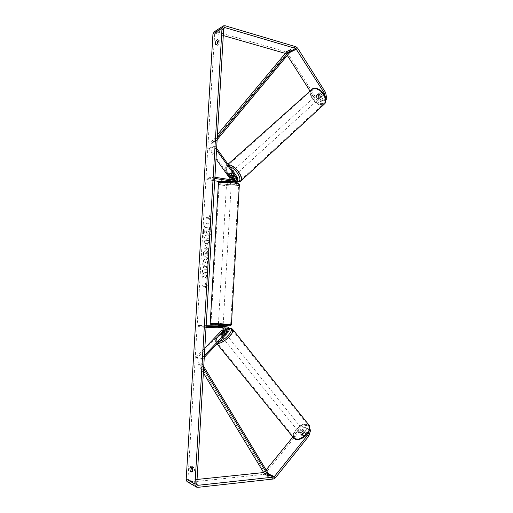 <?xml version="1.0" encoding="UTF-8"?>
<svg xmlns="http://www.w3.org/2000/svg" width="513" height="513" viewBox="0 0 513 513"><rect width="100%" height="100%" fill="white"/><g stroke="black" fill="none" stroke-linecap="round" stroke-linejoin="round"><path stroke-width="0.38" stroke-dasharray="2.56 1.92" d="M220.417 334.264L221.327 335.842L222.886 335.31L226.451 331.552C227.817 329.333 227.458 327.698 225.367 326.64M224.098 331.815L221.039 335.04M204.379 355.624L201.686 358.465L202.411 359.344L204.277 357.375M202.411 359.344L196.864 358.119L222.642 331.026C224.034 328.679 223.597 327.044 221.334 326.127L218.307 326.024M223.963 326.557L225.245 327.993M222.161 327.903L221.09 327.3L197.98 326.634L198.056 325.422L206.149 325.665M225.566 328.006L218.224 327.441L223.04 327.55L223.944 327.954M206.046 327.448L197.98 326.634M206.117 326.223L203.603 326.146L203.533 327.377M203.603 326.146L198.056 325.422M218.435 327.416L218.506 326.217L221.161 326.114M201.686 358.465L196.146 357.253L196.864 358.119M196.146 357.253L204.822 348.154M220.269 327.653L220.34 326.448M222.193 334.444L222.886 335.31M300.599 434.017C302.664 433.761 303.709 432.735 303.734 430.933L303.33 430.631C301.266 430.894 300.227 431.92 300.201 433.716L300.599 434.017M301.682 435.21L302.189 435.986L303.484 435.8L305.434 433.376L304.921 432.6L303.625 432.799L301.682 435.21L300.58 433.844L302.529 431.433L303.625 432.799M305.434 433.376L304.337 432.01L302.381 434.428L303.484 435.8M222.033 336.708C224.021 336.169 225.175 335.124 225.508 333.578L225.181 333.386C223.2 333.931 222.039 334.976 221.712 336.515L222.033 336.708M220.295 334.399L221.129 335.431L223.379 333.065L222.546 332.026M224.213 332.315L224.976 333.264L222.725 335.649L221.892 334.617M302.381 434.428L304.337 432.01M302.529 431.433L300.58 433.844M223.379 333.065L221.129 335.431M222.725 335.649L224.976 333.264M225.88 334.245C223.892 334.79 222.738 335.835 222.411 337.381L222.732 337.573C224.72 337.035 225.874 335.989 226.201 334.444L225.88 334.245M302.721 429.868C300.656 430.131 299.618 431.164 299.592 432.959L299.983 433.254C302.048 432.998 303.093 431.972 303.125 430.17L302.721 429.868M306.979 424.61C301.67 422.597 290.974 433.132 294.096 437.384L295.661 438.589C300.894 440.827 311.853 430.067 308.685 425.873L306.979 424.61M217.769 342.819C222.315 343.941 234.454 332.995 232.158 329.897L230.767 329.083C226.098 328.179 214.28 338.856 216.492 342.03L217.769 342.819M203.263 231.587C203.873 226.227 205.431 223.367 207.951 223.008C209.958 223.61 210.92 226.156 210.83 230.645C210.215 236.025 208.663 238.885 206.168 239.244C204.129 238.635 203.167 236.083 203.263 231.587M203.475 231.613C204.084 226.252 205.649 223.392 208.169 223.033C210.176 223.636 211.138 226.182 211.048 230.67C210.433 236.044 208.874 238.911 206.38 239.263C204.347 238.654 203.379 236.102 203.475 231.613M223.29 35.564L215.928 33.448L215.197 33.499L214.607 34.467L187.976 478.905L188.656 480.174L189.214 480.258L197.063 479.45M204.245 275.327L202.116 278.989L202.308 275.821L204.309 272.474L202.507 272.499L202.667 269.832L207.143 269.735L206.983 272.435L205.816 272.454L205.245 273.448L206.777 275.879L206.585 279.13L204.033 275.308L202.116 278.989M207.194 255.384L207.412 251.626L208.259 250.889L208.425 248.112L203.693 252.524L203.539 255.076L207.784 258.911L207.951 256.045L206.976 255.365L207.412 251.626M216.967 44.15L217.48 45.317L219.147 44.31C220.071 42.399 220.154 41.008 219.397 40.123L218.243 40.835M191.824 467.414L192.375 466.606L194.004 467.458C194.735 469.408 194.645 470.915 193.734 471.992L192.51 471.338M205.533 287.87L207.432 285.709L205.796 283.477L205.713 284.939L202.353 284.875L202.269 286.325L205.623 286.408L205.322 287.857L207.432 285.709M209.74 217.037L209.823 215.595L211.471 217.48L209.567 219.93L209.657 218.487L206.284 219.013L206.373 217.583L209.74 217.037L206.373 217.583M207.214 243.194L208.502 243.072L208.663 240.385L204.18 240.834L203.937 244.938C203.815 247.33 204.206 248.619 205.11 248.805L205.489 248.824C206.559 248.555 207.181 247.125 207.348 244.541L207.432 243.213L208.72 243.098L208.881 240.411L204.398 240.853L204.148 244.964C204.033 247.349 204.424 248.638 205.322 248.824L205.271 248.805C206.348 248.536 206.97 247.106 207.137 244.521L207.432 243.213M206.303 268.19L207.579 263.849C207.656 260.937 207.034 259.302 205.713 258.95L205.533 258.943C204.097 259.257 203.225 260.989 202.917 264.131L203.597 268.19L204.437 266.151L204.039 264.06C204.193 262.618 204.636 261.835 205.36 261.707L206.431 263.971L205.758 266.183L206.091 268.171L207.367 263.829C207.438 260.918 206.816 259.283 205.495 258.93L205.322 258.924C203.885 259.238 203.013 260.97 202.699 264.112L203.597 268.19M217.48 45.317L215.806 44.855M315.187 96.566L314.148 97.508L319.811 102.081L320.843 101.132L315.187 96.566L287.556 53.179L285.805 51.781L216.037 31.62L214.312 31.735M287.306 55.417L285.35 53.397M187.777 482.047L189.092 482.252L263.413 474.442L265.368 473.287L298.399 432.581L304.684 428.297L303.728 427.098L297.444 431.382L298.399 432.581M263.663 472.55L266.1 469.94M292.865 437.018L297.444 431.382M308.781 431.843L309.666 428.983L307.729 428.368L302.817 434.453L300.823 434.473L300.733 433.761L305.633 427.701L306.588 428.906L304.684 428.297M310.628 430.195L308.685 429.58L303.786 435.665L301.791 435.684L300.823 434.473M306.588 428.906L301.702 434.966L301.791 435.684L300.201 433.716M305.633 427.701L303.728 427.098M307.729 428.368L308.685 429.58M325.947 99.759L323.818 100.631L319.676 94.084L318.169 93.751L317.585 94.873L321.722 101.388L319.811 102.081M325.761 99.932L325.075 96.181M314.148 97.508L309.955 90.929M321.722 101.388L322.754 100.439L318.631 93.924L319.208 92.802L320.721 93.135L324.857 99.676L323.818 100.631M319.676 94.084L320.721 93.135M322.754 100.439L320.843 101.132M326.8 98.971L324.857 99.676M317.585 94.873L318.631 93.924M219.397 40.123L217.724 39.648M219.147 44.31L217.474 43.842M300.733 433.761L301.702 434.966M302.817 434.453L303.786 435.665M194.004 467.458L192.221 467.625M193.734 471.992L191.952 472.165M192.375 466.606L190.599 466.766M208.894 235.852L209.08 232.748L207.823 230.965L207.893 229.792L209.266 229.619L209.426 226.932L204.931 227.535L204.661 232.068L204.956 235.134L205.745 235.871L207.451 233.723L209.112 235.877L209.298 232.774L208.041 230.991L208.105 229.818L209.484 229.644L209.637 226.958L205.142 227.56L204.873 232.094L205.168 235.159L205.957 235.89L207.669 233.748L209.112 235.877M207.214 285.696L205.796 283.477M205.578 283.465L205.713 284.939M205.495 284.927L202.353 284.875M205.623 286.408L202.269 286.325M202.051 286.312L202.141 284.862M205.405 286.395L205.322 287.857M206.155 217.557L206.284 219.013M209.522 217.012L209.612 215.569L211.253 217.454L209.355 219.904L209.657 218.487M209.439 218.461L206.072 218.987M207.201 251.607L208.259 250.889M208.041 250.87L208.425 248.112M208.207 248.087L203.693 252.524M203.481 252.505L203.539 255.076M203.328 255.057L207.784 258.911M207.566 258.898L207.951 256.045M207.739 256.025L206.976 255.365M206.188 252.499L206.059 254.653L204.854 253.666L206.399 252.518L206.271 254.672L205.072 253.685L206.399 252.518M205.707 246.15L204.982 244.643L205.059 243.393L206.239 243.284L205.694 246.15L205.271 243.412L206.45 243.303L205.694 246.15M201.904 278.976L202.09 275.802L204.091 272.461L202.289 272.486L202.449 269.812L206.925 269.716L206.765 272.422L205.598 272.435L205.033 273.429L206.559 275.866L206.585 279.13M206.367 279.117L204.033 275.308M203.385 268.171L204.437 266.151M204.219 266.138L203.828 264.041C203.982 262.598 204.418 261.816 205.142 261.688L206.22 263.951L205.758 266.183M205.54 266.164L206.091 268.171M206.406 233.197L206.053 230.081L207.13 229.939L206.406 233.197L205.732 231.799L206.053 230.081M205.841 230.055L206.912 229.92L206.393 233.203M232.787 177.325L230.324 173.901L230.715 172.9L232.184 173.413L235.243 177.684C236.307 179.871 235.871 181.365 233.934 182.179L228.715 181.461L226.669 181.769L232.068 182.622L233.966 180.319M231.414 174.119L232.184 173.413M216.531 150.008L214.242 146.814L215.043 146.115L209.419 148.052L231.408 178.639C232.46 180.8 232.023 182.288 230.106 183.09L220.673 181.717M215.043 146.115L216.627 148.328M230.888 179.819C231.139 180.922 230.805 181.628 229.888 181.935L206.854 178.351L206.784 179.531L214.71 180.781M234.576 180.416L233.716 181.012L228.779 180.294L226.932 180.749L231.85 181.461L232.953 180.153M214.915 177.254L212.459 176.863L206.854 178.351M214.844 178.447L212.388 178.056L206.784 179.531M212.388 178.056L212.459 176.863M214.242 146.814L208.624 148.744L209.419 148.052M208.624 148.744L215.999 158.985M228.779 180.294L228.715 181.461M226.932 180.749L226.861 181.916M229.651 174.516L230.324 173.901M221.905 325.313L218.365 325.037L221.905 325.313M222.918 327.717L221.308 327.512L221.385 326.076L218.391 325.986L218.224 327.441L222.918 327.717L222.988 326.531M221.308 327.512L218.307 327.429M219.987 326.428L219.917 327.634M230.119 182.775L231.305 183.167C231.01 183.507 229.837 183.564 227.798 183.327L226.599 182.936C226.9 182.596 228.067 182.538 230.119 182.775M229.741 181.147L229.664 182.545L227.849 182.397L226.727 182.083L226.733 180.602L228.432 180.281L231.44 180.833L229.741 181.147L226.81 180.679M231.369 180.749L231.292 182.153L228.349 181.685L228.432 180.281M228.349 181.685L231.292 182.153M229.664 182.545L226.727 182.083M221.385 326.076L218.391 325.986M220 326.185L223.001 326.274M221.975 324.107L218.435 323.838L221.975 324.107M230.048 183.949L231.241 184.34L227.734 184.494L226.528 184.103C226.829 183.769 228.003 183.712 230.048 183.949M224.155 185.34C221.193 184.86 219.519 184.321 219.154 183.718C218.269 182.423 227.336 182.006 233.729 183.077C236.647 183.558 238.269 184.096 238.609 184.68C239.411 185.988 230.478 186.373 224.155 185.34M216.127 323.408L210.958 323.434L230.664 324.517L216.127 323.408M317.489 94.36C319.573 94.668 320.458 95.803 320.144 97.759L319.798 97.996C317.72 97.682 316.835 96.547 317.156 94.591L317.489 94.36M322.087 95.591L321.504 96.444L320.272 96.258L318.631 93.667L319.208 92.808L320.439 92.988L322.087 95.591L320.901 96.668L319.253 94.065L320.439 92.988M318.631 93.667L317.444 94.738L319.092 97.329L320.272 96.258M231.498 172.195C233.505 172.759 234.499 173.958 234.486 175.786L234.197 175.965C232.19 175.395 231.196 174.196 231.216 172.374L231.498 172.195M233.159 176.555L233.999 175.792L232.068 173.099L231.145 173.933M229.529 174.343L230.459 173.503L232.389 176.19L231.459 177.036M319.253 94.065L320.901 96.668M319.092 97.329L317.444 94.738M232.389 176.19L230.459 173.503M232.068 173.099L233.999 175.792M232.274 171.496C234.281 172.054 235.275 173.253 235.262 175.08L234.967 175.26C232.966 174.689 231.972 173.497 231.991 171.669L232.274 171.496M316.829 94.956C318.913 95.271 319.798 96.406 319.484 98.361L319.144 98.599C317.06 98.278 316.181 97.143 316.495 95.187L316.829 94.956M322.741 104.261C317.098 106.678 307.588 94.411 311.859 90.16L313.193 89.23C318.753 86.575 328.506 99.047 324.216 103.26L322.741 104.261M239.161 181.127C234.184 182.705 223.495 169.809 226.906 166.276L228.035 165.564C232.896 163.718 243.88 176.889 240.417 180.358L239.161 181.127M217.256 137.715L214.235 141.338L210.849 142.55L217.435 134.669M217.14 139.696L215.043 142.21L211.651 143.416L210.849 142.55M215.043 142.21L214.235 141.338M291.474 50.415L287.69 52.288L211.651 143.416M286.991 51.428L287.69 52.288M203.616 368.546L201.006 364.224L197.672 363.435L203.36 372.848M203.738 366.481L201.93 363.48L198.589 362.704L197.672 363.435M201.93 363.48L201.006 364.224M269.197 475.083L265.458 473.39L198.589 362.704M264.644 474.172L265.458 473.39M228.439 331.821L226.451 331.552M224.598 331.295L222.642 331.026M223.04 327.55L221.09 327.3M226.874 328.038L224.893 327.788M293.968 438.384L293.532 437.839C290.178 433.261 301.682 421.91 307.415 424.078L308.794 424.86M307.345 425.675C301.112 423.372 289.883 437.114 296.533 439.038C302.843 441.571 314.283 427.284 307.345 425.675M232.466 329.045L231.26 328.557C226.233 327.595 213.511 339.087 215.89 342.504L217.506 343.389M219.32 341.466L217.352 341.652C213.158 341.28 218.923 332.866 225.387 329.731M226.259 329.314L229.106 328.506M223.694 28.67L214.607 34.467M196.8 483.906L187.976 478.905M275.391 477.821L265.368 473.287M268.523 473.967L264.349 472.088M269.152 475.134L263.74 472.685M196.941 484.657L189.214 480.258M223.719 28.478L215.928 33.448M291.147 50.806L285.715 53.499M289.755 52.473L286.466 54.096M297.675 48.177L287.556 53.179M295.898 46.741L285.805 51.781M225.149 25.765L216.037 31.62M197.935 487.331L189.092 482.252M273.403 479.007L263.413 474.442M233.377 178.146L231.408 178.639M237.25 177.184L235.243 177.684M231.369 182.628L229.407 183.096M231.44 181.467L229.478 181.942M235.307 180.531L233.306 181.012M234.024 181.993L233.235 182.179M218.416 183.378L218.397 183.673C218.794 184.327 220.596 184.911 223.796 185.424C230.6 186.54 240.225 186.123 239.359 184.712M233.588 181.948C244.22 183.577 234.422 185.796 224.431 184.135C213.754 182.583 223.149 180.217 233.588 181.948M231.427 324.562C232.402 324.312 222.719 323.581 215.768 323.37L210.195 323.453M216.262 324.62C226.47 324.915 236.204 326.076 225.348 325.736C214.684 325.428 205.373 324.254 216.262 324.62M311.994 89.089L311.391 89.64C306.793 94.225 317.028 107.435 323.107 104.838L324.075 104.338M314.065 88.967C320.433 86.081 330.083 101.427 323.184 103.337C316.893 105.96 307.422 91.179 314.065 88.967M240.482 181.339L239.59 181.724C234.223 183.417 222.713 169.527 226.387 165.725L228.426 164.84M229.798 166.757L227.496 166.603C222.321 167.629 230.331 180.589 236.583 181.474M220.308 334.777L221 335.643M221.334 326.127L223.078 326.345M223.142 327.557L221.199 327.307M226.983 328.051L224.995 327.794M218.275 326.576L218.294 326.242M225.406 329.603C220.519 332.892 214.383 336.855 215.89 342.504L217.025 343.896M226.252 329.192L229.01 328.269M303.734 430.933L305.318 432.908M221.712 336.515L220.314 334.784M224.367 332.155L225.508 333.578M222.411 337.381L299.592 432.959M226.201 334.444L303.125 430.17M232.158 329.897L308.685 425.873M216.492 342.03L294.096 437.384M188.656 480.174L197.306 485.106M215.197 33.499L224.098 27.805M222.943 26.163L223.399 25.874M196.171 486.882L196.601 487.132M317.823 93.994L317.156 94.591M232.068 182.622L230.106 183.09M231.85 181.461L229.888 181.935M233.934 182.179L234.422 182.064M233.716 181.012L235.717 180.531M226.669 181.769L226.733 180.602M231.216 172.374L230.42 173.086M223.136 325.3L223.117 325.652M223.065 326.531L223.001 327.704M218.346 325.402L218.365 325.037M231.305 183.167L231.44 180.833M226.599 182.936L226.688 181.339M223.206 324.101L231.241 184.34M218.435 323.838L226.528 184.103M210.958 323.434L219.154 183.718M230.664 324.517L238.609 184.68M320.144 97.759L321.85 96.207M236.14 181.653C233.223 180.525 230.574 178.37 228.195 175.189C226.38 171.701 224.277 170.085 226.387 165.725L228.016 164.269M233.351 176.818L234.486 175.786M235.262 175.08L319.484 98.361M231.991 171.669L316.495 95.187M226.906 166.276L311.859 90.16M240.417 180.358L324.216 103.26"/><path stroke-width="0.77" d="M223.944 327.954L223.905 330.43L220.346 334.175L220.308 334.777L222.193 334.444L225.758 330.68C226.47 329.679 226.406 328.788 225.566 328.006M225.245 327.993L224.598 331.295L224.098 331.815M204.277 357.375L228.439 331.821C229.843 329.436 229.401 327.781 227.118 326.845L206.117 326.223M223.11 326.358L223.963 326.557M204.379 355.624L227.753 330.949C228.567 329.564 228.311 328.596 226.983 328.051L206.046 327.448M204.822 348.154L221.956 330.167L222.161 327.903M218.307 326.024L206.149 325.665M225.367 326.64L218.506 326.217M224.213 332.315L223.79 331.655L222.546 332.026L220.346 334.835M221.892 334.617L220.635 334.976M224.143 332.225L221.885 334.604M325.075 96.181L324.607 93.597L295.809 48.498L225.04 27.631L224.29 27.683L223.694 28.67L196.8 483.906L197.492 485.208L198.056 485.292L273.506 477.103L274.352 476.596L307.864 434.832L308.781 431.843M218.243 40.835L217.73 41.149L216.967 44.15M192.51 471.338L191.625 468.529L191.824 467.414M190.329 471.287L189.848 468.696L190.599 466.766L192.221 467.625C192.946 469.575 192.856 471.088 191.952 472.165L190.329 471.287L192.112 471.12M215.3 43.156L215.806 44.855L217.474 43.842C218.397 41.931 218.48 40.533 217.724 39.648L216.056 40.681L215.3 43.156M324.607 93.597L325.652 92.635L297.675 48.177L295.898 46.741L225.149 25.765L223.399 25.874L222.014 28.177L195.004 484.099C194.972 485.561 195.504 486.574 196.601 487.132L197.935 487.331L273.403 479.007L275.391 477.821L308.832 436.056L307.864 434.832M222.943 26.163L214.312 31.735L212.953 33.993L186.206 479.084C186.174 480.508 186.7 481.495 187.777 482.047L196.171 486.882M285.35 53.397L223.29 35.564M197.063 479.45L263.663 472.55M266.1 469.94L292.865 437.018M309.794 429.15L310.628 430.195L308.832 436.056M309.955 90.929L287.306 55.417M325.652 92.635L326.8 98.971L325.947 99.759M217.73 41.149L216.056 40.681M232.953 180.153L232.607 178.851L229.555 174.6L229.939 173.606L231.414 174.119L234.473 178.389L234.576 180.416M233.966 180.319L232.787 177.325M216.627 148.328L237.25 177.184C238.314 179.383 237.878 180.884 235.935 181.698L214.844 178.447M216.531 150.008L236.48 177.896C237.102 179.172 236.846 180.05 235.717 180.531L214.915 177.254M215.999 158.985L230.888 179.819M220.673 181.717L214.71 180.781M219.987 326.428L222.988 326.531M233.159 176.555L232.645 177.376L231.459 177.036L229.529 174.343L229.709 173.727M229.939 173.606L231.132 173.945L233.062 176.645M217.256 137.715L290.768 49.549L286.991 51.428L217.435 134.669M290.768 49.549L291.474 50.415L217.14 139.696M203.36 372.848L264.644 474.172L268.376 475.878L203.616 368.546M268.376 475.878L269.197 475.083L203.738 366.481M223.905 330.43L221.956 330.167M226.945 326.832L224.957 326.589M227.753 330.949L225.758 330.68M308.794 424.86L309.256 425.437C312.673 429.952 300.849 441.558 295.219 439.134L293.532 437.839L217.025 343.896M225.387 329.731L226.259 329.314M229.106 328.506L229.798 328.512C235.076 328.666 226.06 339.933 219.32 341.466M217.506 343.389C222.629 344.21 235.185 332.687 232.767 329.436L232.466 329.045M222.014 28.177L212.953 33.993M195.004 484.099L186.206 479.084M274.352 476.596L268.523 473.967M273.506 477.103L269.152 475.134M198.056 485.292L196.941 484.657M225.04 27.631L223.719 28.478M295.809 48.498L291.147 50.806M296.572 49.113L289.755 52.473M232.607 178.851L230.645 179.338M235.236 181.705L234.024 181.993M236.48 177.896L234.473 178.389M239.359 184.712C239 184.084 237.25 183.507 234.114 182.987C227.221 181.833 217.441 182.282 218.397 183.673L210.195 323.389C209.124 323.632 218.968 324.383 226.009 324.588L231.427 324.562L239.359 184.712C238.513 183.231 239.949 183.327 233.697 181.942C225.534 180.903 217.813 181.14 218.416 183.378M324.075 104.338L324.703 103.761C329.327 99.214 318.804 85.767 312.821 88.646L228.016 164.269M228.426 164.84C234.191 164.282 244.406 177.453 240.95 180.897L240.482 181.339M236.583 181.474L238.154 181.493C243.239 180.845 236.294 168.437 229.798 166.757M225.13 326.601L227.118 326.845M293.968 438.384L295.533 439.372M225.406 329.603L226.252 329.192M229.01 328.269L230.613 328.192L232.767 329.436L309.256 425.437C312.532 432.517 301.086 441.18 295.61 439.397M234.422 182.064L235.935 181.698M231.427 324.562L230.888 325.479C229.619 325.614 233.152 325.838 225.374 325.736L210.843 324.575L210.195 323.453M223.117 325.652L223.065 326.531M218.275 326.576L218.346 325.402M226.688 181.339L226.733 180.602M236.14 181.653L239.129 181.948L240.95 180.897L324.703 103.761C329.513 96.713 318.855 86.235 313.084 88.499M232.934 177.197L233.351 176.818M311.994 89.089L312.981 88.537"/></g></svg>
